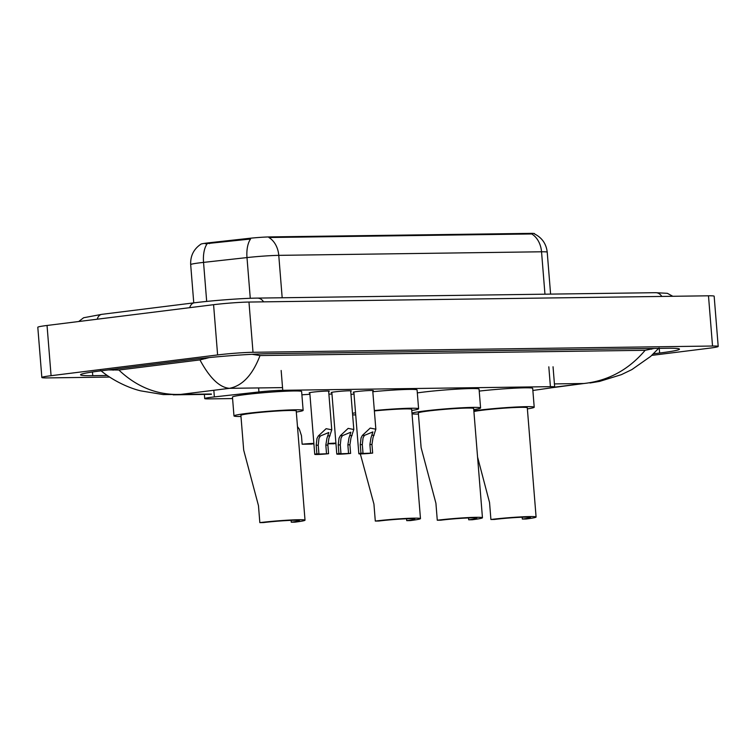 <?xml version="1.0" encoding="UTF-8"?>
<svg xmlns="http://www.w3.org/2000/svg" width="756" height="756" viewBox="0 0 756 756"><rect width="100%" height="100%" fill="white"/><g stroke="black" fill="none" stroke-linecap="round" stroke-linejoin="round"><path stroke-width="1.13" d="M353.893 392.402A10.093 0.548 -4.6 0 1 353.25 392.269A10.093 0.548 -4.6 0 1 356.945 391.542A10.093 0.548 -4.6 0 1 367.605 390.616A10.093 0.548 -4.6 0 1 373.37 390.644A10.093 0.548 -4.6 0 1 372.765 390.89M331.856 392.704A10.093 0.548 -4.6 0 1 331.213 392.562A10.093 0.548 -4.6 0 1 334.908 391.844A10.093 0.548 -4.6 0 1 345.568 390.918A10.093 0.548 -4.6 0 1 351.332 390.946A10.093 0.548 -4.6 0 1 350.718 391.183M309.818 393.007A10.093 0.548 -4.6 0 1 309.166 392.865A10.093 0.548 -4.6 0 1 312.871 392.137A10.093 0.548 -4.6 0 1 323.521 391.211A10.093 0.548 -4.6 0 1 329.295 391.249A10.093 0.548 -4.6 0 1 328.68 391.485M328.898 394.178A10.735 0.576 -4.6 0 1 331.96 394.046M301.89 394.83A10.735 0.576 -4.6 0 1 309.922 394.339M532.867 390.483L550.094 388.008A18.928 1.021 175.4 0 0 554.668 386.968A18.928 1.021 175.4 0 0 550.406 386.666L282.753 390.304A18.928 1.021 175.4 0 0 258.93 391.967L214.364 396.909A18.928 1.021 175.4 0 0 211.642 397.221A18.928 1.021 175.4 0 0 204.715 398.582A18.928 1.021 175.4 0 0 208.968 398.885L232.574 398.563M534.52 233.935L534.501 233.642A17.029 0.917 175.4 0 0 530.665 233.368L269.949 236.911A17.029 0.917 175.4 0 0 248.507 238.414L209.516 242.723A17.029 0.917 175.4 0 0 207.068 243.016A17.029 0.917 175.4 0 0 200.831 244.216M109.573 377.064L47.515 377.905A25.231 1.361 -4.6 0 1 41.845 377.499A25.231 1.361 -4.6 0 1 51.077 375.694L217.615 354.933A25.231 1.361 -4.6 0 1 253.014 352.287L712.53 346.031A25.231 1.361 -4.6 0 1 718.2 346.437A25.231 1.361 -4.6 0 1 708.958 348.242L651.785 355.377M41.845 377.499L37.8 327.272A25.231 1.361 -4.6 0 1 47.042 325.467L213.579 304.696A25.231 1.361 -4.6 0 1 248.97 302.05L708.485 295.804A25.231 1.361 -4.6 0 1 714.155 296.21L718.2 346.437M653.467 353.799L659.619 353.024A54.252 2.929 175.4 0 0 679.483 349.14A54.252 2.929 175.4 0 0 667.283 348.27L269.032 353.685A54.252 2.929 175.4 0 0 192.941 359.374L100.425 370.912A54.252 2.929 175.4 0 0 80.561 374.796A54.252 2.929 175.4 0 0 92.761 375.666L107.229 375.467M252.088 354.299L260.017 355.547C252.655 374.872 242.468 385.806 229.455 388.329C219.571 387.535 209.733 378.066 199.953 359.913L209.204 357.579M260.017 355.547L645.142 350.302L654.138 348.45M108.477 369.911L118.872 370.024C136.921 387.1 157.475 395.227 180.561 394.424L163.173 394.566L140.663 390.852C126.422 387.403 110.442 378.85 100.529 370.345M199.953 359.913L118.872 370.024M551.748 387.752L583.83 383.509C608.221 380.826 628.661 369.76 645.142 350.302M530.665 233.368L530.721 233.982L531.685 233.925A22.075 17.133 89.2 0 1 541.542 251.786L278.766 255.358A25.231 1.361 175.4 0 0 246.995 257.579A22.075 10.688 -96.3 0 1 250.557 239.019L205.273 243.763M530.721 233.982L268.909 237.507A22.075 17.133 -90.8 0 1 278.766 255.358L282.177 297.769M297.486 426.592L299.338 429.181L301.455 435.617L302.145 444.226A9.459 0.51 175.4 0 1 313.872 443.422M311.755 443.715L313.844 444.065A9.459 0.51 175.4 0 0 313.92 444.055M311.793 444.093L302.145 444.226M333.802 443.422L335.881 443.772A9.459 0.51 175.4 0 0 335.966 443.753M335.91 443.12A9.459 0.51 175.4 0 0 327.839 443.574M333.831 443.8L327.839 443.753M326.516 453.723L325.827 445.104L326.932 438.31L328.813 432.508L320.355 435.976L318.975 438.414L318.229 445.208L318.928 453.827L317.898 454.091L328.567 453.695L327.877 445.076L328.926 438.282L331.761 429.814L328.652 391.107M328.567 453.695A9.459 0.51 175.4 0 1 314.751 454.347A9.459 0.51 175.4 0 1 316.877 453.846L316.178 445.237L316.991 438.442L318.304 436.004L326.12 428.68L331.761 429.814M316.877 453.846L318.928 453.827M348.554 453.42L347.864 444.811L348.979 438.007L350.86 432.205L342.392 435.673L341.022 438.111L340.276 444.906L340.965 453.524L339.935 453.798L350.614 453.392L349.915 444.783L350.964 437.979L353.808 429.512L350.69 390.805M350.614 453.392A9.459 0.51 175.4 0 1 336.789 454.044A9.459 0.51 175.4 0 1 338.915 453.553L338.225 444.934L339.028 438.14L340.351 435.702L348.157 428.378L353.808 429.512M338.915 453.553L340.965 453.524M370.601 453.118L369.901 444.509L371.016 437.705L372.897 431.903L364.439 435.371L363.06 437.818L362.313 444.613L363.012 453.222L361.973 453.496L372.651 453.09L371.961 444.481L373.01 437.677L375.845 429.21L372.727 390.512M372.651 453.09A9.459 0.51 175.4 0 1 358.835 453.751A9.459 0.51 175.4 0 1 360.952 453.25L360.262 444.641L361.075 437.847L362.389 435.399L370.204 428.085L375.845 429.21M360.952 453.25L363.012 453.222M259.837 522.632L263.419 522.585A22.075 1.191 -4.6 0 1 286.732 520.563A22.075 1.191 -4.6 0 1 299.357 520.629A22.075 1.191 -4.6 0 1 291.268 522.207L294.849 522.16A27.755 1.503 -4.6 0 0 305.018 520.166L296.22 410.914A27.755 1.503 175.4 0 0 280.363 410.839A27.755 1.503 175.4 0 0 251.049 413.381A27.755 1.503 175.4 0 0 240.89 415.365L243.687 450.094L258.476 505.679L259.837 522.632A27.755 1.503 -4.6 0 1 289.151 520.09A27.755 1.503 -4.6 0 1 305.018 520.166M291.126 520.355L291.268 522.207M240.975 416.49A34.7 1.881 -4.6 0 1 233.973 415.923A34.7 1.881 -4.6 0 1 246.673 413.438A34.7 1.881 -4.6 0 1 283.311 410.253A34.7 1.881 -4.6 0 1 303.137 410.357A34.7 1.881 -4.6 0 1 296.314 412.039M233.973 415.923L232.461 397.089A34.7 1.881 -4.6 0 1 245.161 394.604A34.7 1.881 -4.6 0 1 281.79 391.419A34.7 1.881 -4.6 0 1 301.625 391.523L303.137 410.357M360.329 453.902L373.936 504.101L375.297 521.064L378.879 521.016A22.075 1.191 -4.6 0 1 402.192 518.985A22.075 1.191 -4.6 0 1 414.808 519.051A22.075 1.191 -4.6 0 1 406.728 520.638L410.31 520.591A27.755 1.503 -4.6 0 0 420.468 518.597L411.68 409.346A27.755 1.503 175.4 0 0 374.371 410.933M406.577 518.786L406.728 520.638M355.707 414.921A34.7 1.881 -4.6 0 1 352.627 414.883M352.504 413.324A34.7 1.881 -4.6 0 1 355.537 412.785M350.982 394.49A34.7 1.881 -4.6 0 1 354.025 393.952M374.343 410.546A34.7 1.881 -4.6 0 1 418.597 408.788A34.7 1.881 -4.6 0 1 411.774 410.47M372.831 391.702A34.7 1.881 -4.6 0 1 417.085 389.954L418.597 408.788M375.297 521.064A27.755 1.503 -4.6 0 1 404.602 518.522A27.755 1.503 -4.6 0 1 420.468 518.597M437.28 520.222L440.861 520.175A22.075 1.191 -4.6 0 1 464.175 518.143A22.075 1.191 -4.6 0 1 476.8 518.21A22.075 1.191 -4.6 0 1 468.711 519.797L472.292 519.741A27.755 1.503 -4.6 0 0 482.451 517.756L473.662 408.505A27.755 1.503 175.4 0 0 457.796 408.42A27.755 1.503 175.4 0 0 428.491 410.971A27.755 1.503 175.4 0 0 418.333 412.956L421.12 447.684L435.919 503.26L437.28 520.222A27.755 1.503 -4.6 0 1 466.594 517.671A27.755 1.503 -4.6 0 1 482.451 517.756M468.559 517.945L468.711 519.797M418.418 414.08A34.7 1.881 -4.6 0 1 412.039 413.806M411.982 413.116A34.7 1.881 -4.6 0 1 424.116 411.028A34.7 1.881 -4.6 0 1 460.754 407.843A34.7 1.881 -4.6 0 1 480.58 407.947A34.7 1.881 -4.6 0 1 473.757 409.629M417.321 392.903A34.7 1.881 -4.6 0 1 422.604 392.194A34.7 1.881 -4.6 0 1 459.232 389.009A34.7 1.881 -4.6 0 1 479.068 389.113L480.58 407.947M477.575 457.078L489.548 502.532L490.909 519.495L494.49 519.438A22.075 1.191 -4.6 0 1 517.803 517.416A22.075 1.191 -4.6 0 1 530.428 517.482A22.075 1.191 -4.6 0 1 522.339 519.06L525.921 519.013A27.755 1.503 -4.6 0 0 536.089 517.028L527.291 407.777A27.755 1.503 175.4 0 0 511.425 407.692A27.755 1.503 175.4 0 0 482.12 410.234A27.755 1.503 175.4 0 0 473.908 411.51M522.188 517.217L522.339 519.06M473.851 410.81A34.7 1.881 -4.6 0 1 477.745 410.3A34.7 1.881 -4.6 0 1 514.382 407.115A34.7 1.881 -4.6 0 1 534.208 407.219A34.7 1.881 -4.6 0 1 527.386 408.892M479.228 391.098A34.7 1.881 -4.6 0 1 514.524 388.187A34.7 1.881 -4.6 0 1 532.697 388.386L534.208 407.219M490.909 519.495A27.755 1.503 -4.6 0 1 520.222 516.943A27.755 1.503 -4.6 0 1 536.089 517.028M213.825 390.276L214.364 396.909M209.516 242.723L209.582 243.64M269.949 236.911L270.005 237.526M248.507 238.414L248.582 239.321M258.609 387.932L258.93 391.967M281.156 370.478L282.753 390.304M548.818 366.821L550.406 386.666M97.193 319.212A10.093 6.341 -97.1 0 1 101.795 314.345L83.604 317.756L78.728 321.508M189.709 307.673A10.093 6.341 -97.1 0 1 194.32 302.806L101.795 314.345M263.57 301.852A10.093 7.834 -90.8 0 0 257.371 298.1C242.421 298.261 212.587 300.491 194.32 302.806M661.812 296.437A10.093 7.834 -90.8 0 0 655.613 292.685L257.371 298.1M282.536 387.611L229.455 388.329L180.561 394.424L211.387 394.008M554.422 383.906L583.83 383.509L554.356 387.185M712.53 346.031L708.485 295.804M253.014 352.287L248.97 302.05M217.615 354.933L213.579 304.696M51.077 375.694L47.042 325.467M92.459 371.99L92.761 375.666M659.241 348.384L659.619 353.024M205.575 357.947L205.632 358.637M651.559 348.488L651.615 349.206M113.041 369.334L113.107 370.175M250.274 298.289L246.995 257.579L203.544 262.389A25.231 1.361 175.4 0 0 199.924 262.814A25.231 1.361 175.4 0 0 190.682 264.619L193.763 302.882M207.153 243.763A22.075 10.688 -96.3 0 0 203.544 262.389L206.681 301.427M534.435 233.897C541.986 237.686 546.248 243.782 547.221 252.192A25.231 1.361 175.4 0 0 541.542 251.786L544.953 294.188M318.304 436.004L320.355 435.976M327.981 435.872L330.022 435.843M325.827 445.104L327.877 445.076M316.178 445.237L318.229 445.208M340.351 435.702L342.392 435.673M350.019 435.569L352.069 435.541M347.864 444.811L349.915 444.783M338.225 444.934L340.276 444.906M362.389 435.399L364.439 435.371M372.065 435.267L374.107 435.248M369.901 444.509L371.961 444.481M360.262 444.641L362.313 444.613M204.375 394.415L204.715 398.582M553.042 366.764L554.668 386.968M672.812 296.286L667.35 293.319L655.613 292.685M173.162 394.84L211.406 394.32M589.982 382.99L599.593 381.393L621.347 374.664L631.874 369.589L650.614 356.426L659.043 347.968M200.916 244.16C193.716 249.074 190.304 255.897 190.682 264.619M547.221 252.192L550.595 294.112M314.751 454.347L309.78 392.629M336.789 454.044L331.827 392.326M358.835 453.751L353.865 392.024"/></g></svg>
